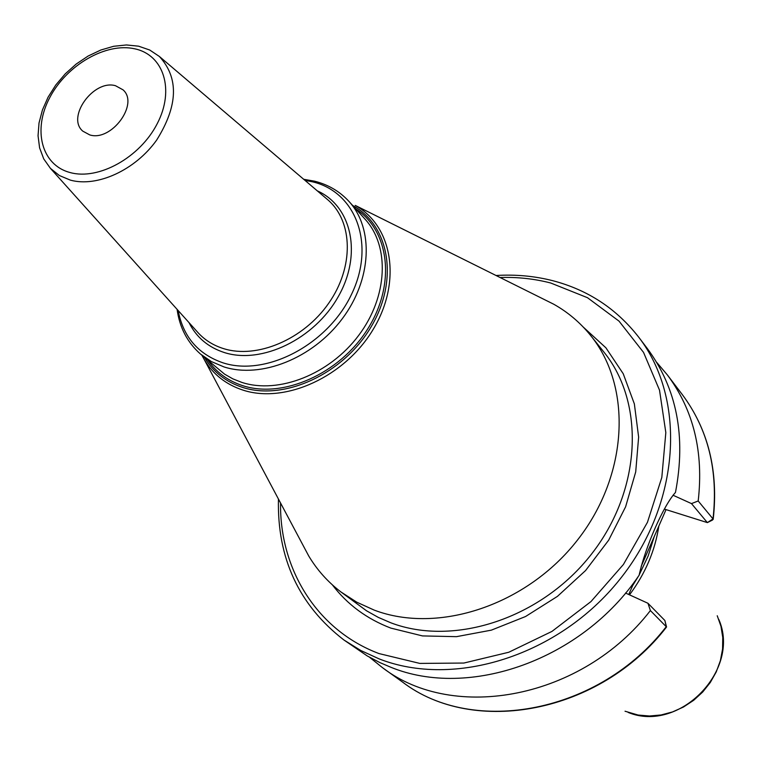 <?xml version="1.0" encoding="UTF-8"?>
<svg xmlns="http://www.w3.org/2000/svg" width="761" height="761" viewBox="0 0 761 761"><rect width="100%" height="100%" fill="white"/><g stroke="black" fill="none" stroke-linecap="round" stroke-linejoin="round"><path stroke-width="1.14" d="M629.509 594.855C645.338 573.604 655.107 550.65 658.845 525.984M632.667 585.551L638.603 575.972M639.164 574.974L648.172 555.968L654.327 536.267M634.208 582.06L628.738 594.503M666.037 509.613L641.181 566.393M369.57 657.276L382.479 667.663C454.051 722.741 582.555 698.627 650.389 610.56L647.953 603.273L625.532 593.038M698.189 500.976L713.009 518.907C718.394 470.745 708.168 429.318 682.332 394.626L667.407 374.973C693.537 410.055 703.792 452.053 698.189 500.976L691.492 503.601L673.038 495.23M667.407 374.973L656.676 362.341M666.55 626.959L664.867 620.491L666.275 626.645C599.782 713.105 473.342 736.496 402.531 682.056C473.922 736.781 600.248 713.2 666.541 627.007L650.389 610.56M638.669 337.123C686.574 399.04 680.81 503.478 619.711 579.502C558.993 655.782 454.279 688.467 379.045 658.855L360.714 650.455L343.877 639.953L367.287 655.963L379.863 662.584L390.441 667.093C469.061 699.606 582.27 659.911 639.116 575.23C645.471 546.408 663.459 505.57 675.464 492.453C686.213 436.443 676.833 388.462 647.326 348.519L638.669 337.123C616.562 308.795 588.072 290.027 553.209 280.809C534.764 276.062 515.711 274.293 496.039 275.501M691.492 503.601L707.369 522.607L664.334 509.08M713.009 518.907L712.505 520.058L707.369 522.607L713.009 518.907M664.867 620.491L647.953 603.273M590.565 335.401L603.815 351.963C645.261 402.854 641.685 490.046 591.516 554.084C541.67 618.332 454.288 646.974 390.84 622.802L378.303 617.39L366.545 610.798L340.861 591.906L356.738 602.17L374.25 610.132C438.336 634.436 526.888 605.204 577.542 539.987C628.529 474.997 632.372 386.721 590.565 335.401C580.253 322.626 567.991 312.238 553.77 304.238L542.241 298.502M340.861 591.906C327.81 581.946 317.09 569.97 308.719 555.968L302.669 544.6M115.52 85.727L123.054 89.846C139.311 103.934 111.391 141.85 89.769 134.916L82.825 131.168C66.121 117.27 93.613 79.192 115.52 85.727M717.233 615.754L720.962 626.274L722.76 637.49L722.57 649.076L720.382 660.672L716.244 671.925L710.289 682.493L702.679 692.053L693.661 700.31L683.502 707.007L672.524 711.935L661.062 714.969L649.466 716.006L638.089 715.036L625.028 711.221M280.552 503.011C279.601 569.352 316.995 630.251 379.035 653.585L419.825 663.411L463.858 663.05L508.767 652.253L551.963 631.411L590.945 601.599L623.402 564.5L647.459 522.293L661.813 477.461L665.827 432.59L659.521 390.165L643.54 352.4L619.016 321.123L587.482 297.703L550.726 283.006C534.393 278.773 517.509 276.937 500.082 277.508M332.348 584.848C347.311 604.5 366.812 618.912 390.84 628.101L422.488 635.92L456.476 636.662L491.349 630.146L525.528 616.534L557.442 596.367L585.58 570.541L608.648 540.215L625.599 506.826L635.711 471.925L638.631 437.099L634.36 403.91L623.24 373.756L605.918 347.825L583.278 327.087M553.77 304.238L355.244 205.403C392.705 226.036 401.951 281.836 373.299 329.18C345.085 376.714 285.242 404.091 242.845 390.07C226.131 384.552 213.384 374.583 204.585 360.172L308.719 555.968M352.628 205.46C389.708 225.551 399.03 280.467 370.902 327.163C343.211 374.041 284.253 401.142 242.464 387.359C225.855 381.879 213.223 371.939 204.566 357.556M208.114 360.6C216.59 372.538 228.119 380.89 242.702 385.656C283.016 398.878 339.644 373.746 367.611 329.104C395.948 284.633 389.708 230.925 355.768 208.923M200.409 353.979L224.552 374.127L232.847 378.864L241.922 382.441C278.754 394.369 329.741 374.25 358.707 335.363C387.882 296.6 389.965 246.231 365.004 219.111L348.947 201.399C374.07 228.69 371.787 279.61 342.155 318.907C312.733 358.326 261.128 378.845 223.962 366.916L211.377 361.57L200.409 353.979C187.358 342.421 179.586 327.544 177.094 309.356M304.942 180.347L312.609 181.841C356.31 192.162 375.801 244.842 351.325 294.745C327.515 344.828 265.96 376.933 222.944 362.816C198.098 354.188 183.182 336.771 178.179 310.564M189.013 322.626C196.405 337.332 208.191 347.311 224.381 352.562C261.717 364.576 314.531 339.064 338.245 296.676C362.398 254.44 351.924 206.221 317.289 190.849M223.534 348.614C257.018 359.211 303.629 339.444 328.723 303.211C354.055 267.111 353.142 221.765 327.981 199.953L159.372 56.466C179.025 77.907 178.112 105.789 156.642 140.1C135.296 170.103 97.161 187.558 70.364 180.119L59.387 175.544L50.435 168.371L198.402 333.071C205.185 340.31 213.565 345.494 223.534 348.614M197.089 331.606L198.402 333.071L197.07 331.596M70.079 172.538C41.341 165.032 32.485 129.665 49.903 97.332C66.911 64.885 106.131 42.274 134.83 48.837C163.758 54.916 174.906 89.846 157.261 123.615C140.053 157.489 98.549 180.547 70.079 172.538M718.764 619.359C741.224 669.832 679.212 733.528 628.158 712.429M402.531 682.056L382.479 667.663M682.332 394.626C708.31 429.565 718.603 471.145 713.2 519.363M278.44 499.035C277.109 558.213 298.921 605.185 343.877 639.953M201.893 355.254L204.585 360.172M303.706 179.292L314.512 181.175C328.191 184.6 339.663 191.344 348.947 201.399M159.372 56.466L149.736 50.026L138.588 46.183L126.431 44.956L113.703 46.278L100.804 50.026L88.162 56.019L76.176 64.057L65.256 73.836L55.772 85.013L48.067 97.208L42.416 110.012L39.02 123.006L38.05 135.762L39.601 147.881L43.748 158.916L50.435 168.371"/></g></svg>
